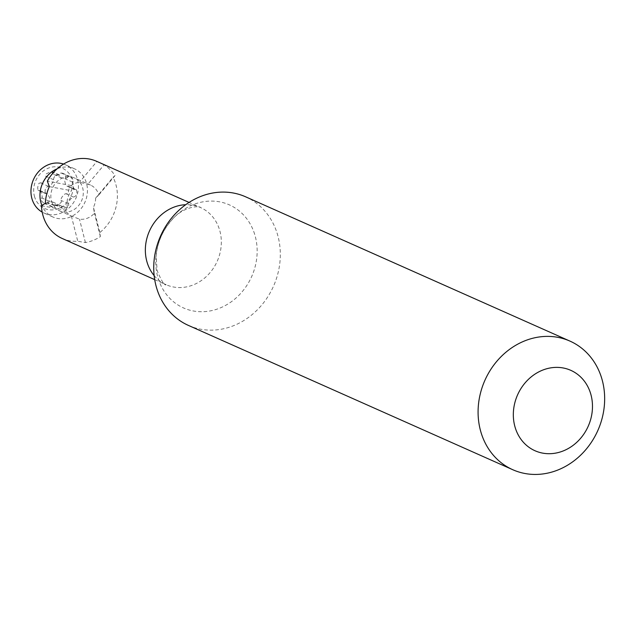 <?xml version="1.0" encoding="UTF-8"?>
<svg xmlns="http://www.w3.org/2000/svg" width="634" height="634" viewBox="0 0 634 634"><rect width="100%" height="100%" fill="white"/><g stroke="black" fill="none" stroke-linecap="round" stroke-linejoin="round"><path stroke-width="0.48" stroke-dasharray="3.17 2.38" d="M53.589 179.723L46.044 176.371L44.768 179.921L42.359 182.489L38.951 183.258L37.691 187.26L37.913 190.121L47.122 193.766L45.593 193.576C44.459 189.629 45.442 187.22 48.541 186.356L51.528 184.304L53.399 181.261L53.589 179.723C53.676 176.371 55.689 174.849 59.612 175.182L60.198 176.981L61.656 178.019L66.372 178.328L68.94 176.197L72.157 178.099L73.655 180.492L72.324 182.592L72.458 185.794L74.558 189.542M59.358 175.008L50.902 171.624L46.076 173.954L45.553 174.778L46.044 176.371M39.997 190.565L41.662 193.101L42.224 197.206L40.822 199.512L42.209 201.842L45.569 203.863L47.764 201.85L51.933 201.763L53.922 202.666L55.467 205.099L57.488 204.711L60.626 202.959L61.379 201.945L60.999 199.044L62.045 196.96L64.502 194.266L65.651 193.711L67.513 193.893L68.163 193.156L69.304 187.672L68.948 186.507L67.355 186.293L76.484 189.859M76.437 189.843C77.562 193.79 76.579 196.199 73.481 197.063L70.493 199.116L68.623 202.159L68.646 205.828L65.96 207.69L63.083 208.459L62.441 208.277L61.474 206.026L60.071 205.289L56.022 204.996L53.224 207.223L50.062 205.503L48.366 202.832L49.706 200.827L49.571 197.626L47.55 193.925M45.593 193.576L37.977 190.208M68.527 176.292L60.983 172.939L58.486 175.055L54.556 174.818L52.796 173.819L52.067 171.822M60.983 172.939L63.582 173.859L65.968 176.601L64.628 180.341L65.342 183.789L67.022 186.182M34.648 196.984A22.008 19.321 -66 0 1 57.567 166.9A22.008 19.321 -66 0 1 68.179 201.168A22.008 19.321 -66 0 1 34.648 196.984M63.582 164.055A26.406 23.181 -66 0 1 65.429 164.769A26.406 23.181 -66 0 1 75.874 198.323A26.406 23.181 -66 0 1 43.96 213.024A26.406 23.181 -66 0 1 42.193 212.128M57.108 168.834A26.406 23.181 -66 0 1 74.44 168.779A26.406 23.181 -66 0 1 84.885 202.333A26.406 23.181 -66 0 1 52.971 217.034A26.406 23.181 -66 0 1 41.899 205.408M51.639 201.477A18.045 15.842 114 0 0 59.739 210.892A18.045 15.842 114 0 0 81.548 200.843A18.045 15.842 114 0 0 74.408 177.916A18.045 15.842 114 0 0 56.513 182.132A18.045 15.842 114 0 0 51.639 201.477M67.473 207.373A18.045 15.842 -66 0 1 71.476 190.731L71.222 185.532A18.045 15.842 -66 0 1 79.456 182.267L87.857 184.225A18.045 15.842 -66 0 1 90.583 185.12A18.045 15.842 -66 0 1 98.809 194.947L95.631 198.101A18.045 15.842 -66 0 1 93.428 207.278L94.426 213.206A18.045 15.842 -66 0 1 79.48 219.134L71.357 216.036A18.045 15.842 -66 0 1 65.318 210.123L67.473 207.373L45.315 203.276M49.317 186.626L71.476 190.731M98.809 194.947L115.016 175.626A42.248 37.097 -66 0 0 104.071 164.903L87.857 184.225M62.227 238.487A42.248 37.097 114 0 0 77.76 241.269L85.424 242.553A42.248 37.097 -66 0 0 100.37 236.625L99.831 232.512A42.248 37.097 114 0 0 115.531 183.321A42.248 37.097 114 0 0 113.098 177.282L115.016 175.626M104.071 164.903L96.931 161.448L79.456 182.267M95.631 198.101L113.098 177.282M99.831 232.512L93.428 207.278M71.357 216.036L77.76 241.269M41.448 205.709L65.318 210.123M71.222 185.532L47.352 181.118M100.37 236.625L94.426 213.206M85.424 242.553L79.48 219.134M188.425 325.416A70.374 61.791 114 0 0 258.197 308.972A70.374 61.791 114 0 0 277.209 233.518A70.374 61.791 114 0 0 245.635 196.817M73.481 197.063L65.936 193.703M68.432 203.688L60.888 200.336M62.417 208.237L54.873 204.877M54.54 205.749L46.995 202.389M49.46 201.319L41.915 197.959M48.541 186.356L40.996 182.996M72.569 182.101L65.017 178.74M154.157 275.608A42.248 37.097 114 0 0 166.171 284.729A42.248 37.097 114 0 0 208.055 274.855A42.248 37.097 114 0 0 219.467 229.563A42.248 37.097 114 0 0 200.518 207.532A42.248 37.097 114 0 0 185.699 204.711M254.67 234.287A56.402 49.515 114 0 0 168.731 223.548A56.402 49.515 114 0 0 195.922 311.381A56.402 49.515 114 0 0 254.67 234.287M62.576 208.356L55.031 205.004M60.69 205.543L53.145 202.191M52.202 206.961L44.657 203.609M39.815 190.477L47.36 193.838M59.398 174.936L51.853 171.576M61.68 177.972L54.136 174.612M62.322 173.098L69.867 176.458M67.22 186.253L74.764 189.606M76.5 189.851L68.955 186.491M74.44 168.779L65.429 164.769M52.971 217.034L43.96 213.024M154.704 279.634L166.171 284.729C164.523 285.839 161.512 281.108 157.153 270.536L156.123 256.358C157.311 242.806 162.455 230.8 171.545 220.323C182.925 206.098 199.924 205.678 200.518 207.532L189.051 202.428M90.583 185.12L74.408 177.916M72.744 216.677L59.739 210.892"/><path stroke-width="0.95" d="M42.193 212.128A26.406 23.181 -66 0 1 32.112 199.25A26.406 23.181 -66 0 1 38.492 171.759A26.406 23.181 -66 0 1 63.582 164.055M41.899 205.408A26.406 23.181 -66 0 1 41.123 203.26A26.406 23.181 -66 0 1 57.108 168.834M154.704 279.634L62.227 238.487A42.248 37.097 114 0 1 41.448 205.709L45.315 203.276A42.248 37.097 -66 0 1 49.317 186.626L47.352 181.118A42.248 37.097 114 0 1 96.574 161.29L189.051 202.428M569.982 341.116L245.635 196.817A70.374 61.791 114 0 0 160.576 235.999A70.374 61.791 114 0 0 188.425 325.416L512.763 469.715A70.374 61.791 -66 0 1 481.19 433.006A70.374 61.791 -66 0 1 500.202 357.56A70.374 61.791 -66 0 1 569.982 341.116A70.374 61.791 -66 0 1 601.555 377.816A70.374 61.791 -66 0 1 582.543 453.262A70.374 61.791 -66 0 1 512.763 469.715M590.539 393.286A44.008 38.642 114 0 0 523.478 384.901A44.008 38.642 114 0 0 544.693 453.437A44.008 38.642 114 0 0 590.539 393.286M185.699 204.711A42.248 37.097 114 0 0 149.45 231.053A42.248 37.097 114 0 0 154.157 275.608"/></g></svg>
